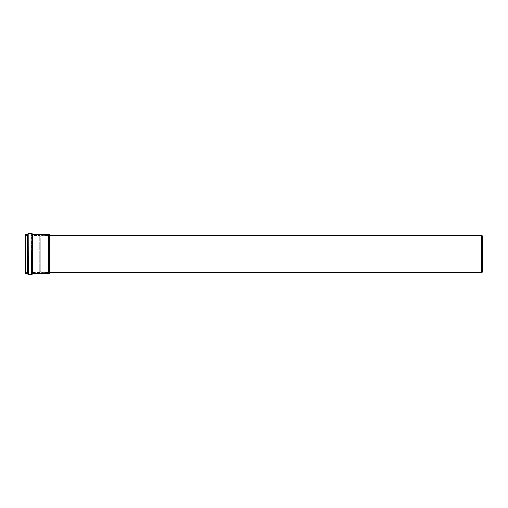 <?xml version="1.0" encoding="UTF-8"?>
<svg xmlns="http://www.w3.org/2000/svg" width="508" height="508" viewBox="0 0 508 508"><rect width="100%" height="100%" fill="white"/><g stroke="black" fill="none" stroke-linecap="round" stroke-linejoin="round"><path stroke-width="0.38" stroke-dasharray="2.54 1.91" d="M25.4 254L25.4 272.764L25.4 254M39.757 272.58L31.248 272.58L30.982 273.742L29.115 273.742L28.213 272.618L25.4 272.764L25.4 235.236L25.546 272.618L25.546 235.382L28.213 235.382L28.213 272.618L28.327 235.287L28.327 272.713L28.346 235.096L28.346 272.904L28.385 235.045L28.385 272.955L28.385 235.045L28.95 234.69L28.95 273.31L29.007 234.607L29.007 273.393L29.039 234.321L29.039 273.679L29.115 234.258L29.115 273.742L29.115 234.258L30.982 234.258L30.982 273.742L30.982 234.258L31.052 273.679L31.052 234.321L31.14 272.682L31.14 235.318L31.248 272.58L31.248 235.42L39.757 235.42L39.757 272.58L39.757 235.42M48.393 273.558L48.393 234.442M49.498 273.26L49.498 234.74M49.498 254L49.498 272.707L49.498 254M40.786 254L40.786 272.415L40.786 254M481.495 272.453L481.495 235.547M482.6 235.845L482.6 272.155M40.786 238.227L40.786 272.453L40.786 238.227M482.6 239.262L482.6 271.234L482.6 239.262M40.786 239.262L40.786 271.234L40.786 239.262M25.546 273.577L25.546 234.423M27.375 273.577L27.375 234.423M27.457 273.602L27.457 234.398M28.004 273.939L28.004 234.061M28.035 273.99L28.035 234.01M28.092 274.441L28.092 233.559M28.385 274.701L28.385 233.299M31.731 274.701L31.731 233.299M32.023 274.434L32.023 233.566M32.087 273.691L32.087 234.309M32.233 273.558L32.233 234.442M49.352 254L49.352 272.561L49.352 254M40.786 272.415L49.498 272.707M40.786 235.585L49.498 235.293M39.757 271.342L40.786 271.342M39.757 236.658L40.786 236.658M49.498 235.547L40.786 235.547M49.498 272.453L40.786 272.453M482.6 236.766L40.786 236.766M482.6 271.234L40.786 271.234"/><path stroke-width="0.76" d="M25.4 235.236L25.4 272.764M48.393 254L48.393 273.558L32.233 273.558L32.233 234.442L48.393 234.442L48.393 254M48.393 234.442L49.498 234.74L49.498 273.26L48.393 273.558M481.495 272.453L482.6 272.155L482.6 235.845L481.495 235.547L481.495 272.453L49.498 272.453M25.4 234.569L25.4 273.431M25.546 234.423L27.375 234.423L27.375 273.577L28.385 274.701L31.731 274.701L32.023 233.566L31.731 274.701M27.375 234.423L27.457 273.602M27.457 234.398L28.004 234.061L28.004 273.939M28.004 234.061L28.035 273.99M28.035 234.01L28.092 274.441M28.092 233.559L28.385 274.701M32.023 233.566L32.023 274.434M25.546 273.577L27.375 273.577M28.385 233.299L31.731 233.299M481.495 235.547L49.498 235.547"/></g></svg>
